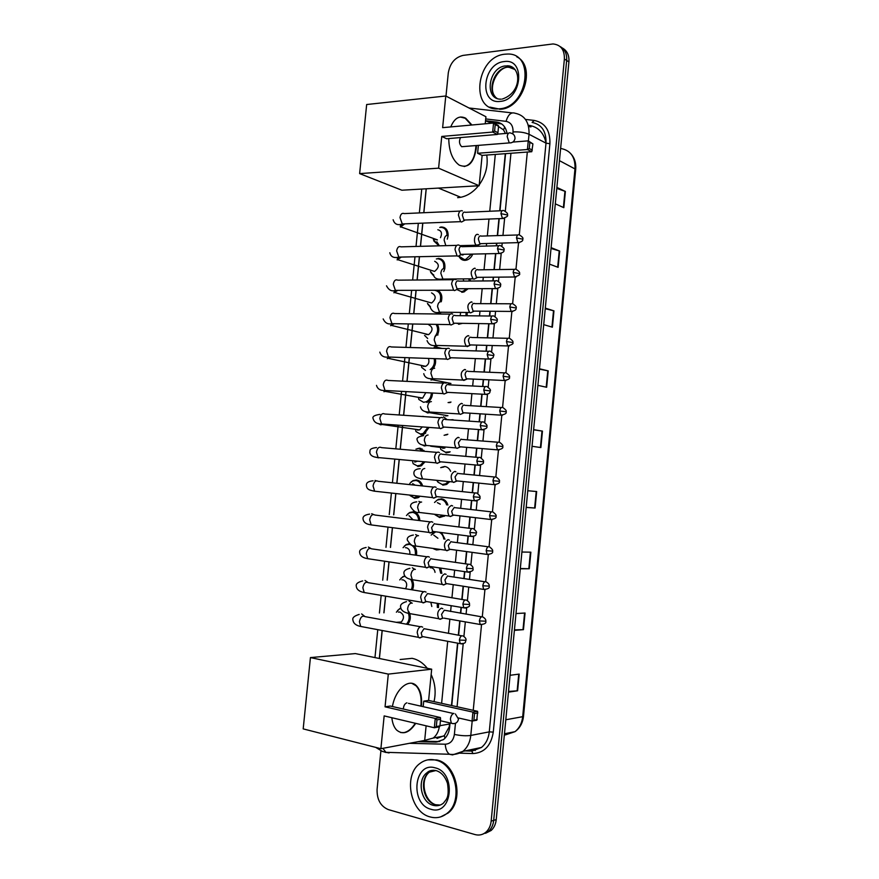 <?xml version="1.0" encoding="UTF-8"?>
<svg xmlns="http://www.w3.org/2000/svg" width="879" height="879" viewBox="0 0 879 879"><rect width="100%" height="100%" fill="white"/><g stroke="black" fill="none" stroke-linecap="round" stroke-linejoin="round"><path stroke-width="1.32" d="M472.583 245.56L472.957 246.417M472.77 254.097C471.43 257.272 469.353 259.283 466.54 260.14L464.936 260.371C462.178 260.316 460.167 258.92 458.904 256.185M470.045 279.137L470.397 281.038M468.21 288.708L463.727 292.015L461.794 292.3M467.21 312.792L467.145 315.759M462.255 323.329L458.651 324.296M449.389 452.235L446.005 452.872M441.752 467.221L444.664 466.507C447.345 466.859 449.345 468.463 450.63 471.331M449.356 481.978L446.466 484.461L442.829 485.164M438.357 499.58L441.478 498.822C444.62 499.338 446.752 501.415 447.872 505.04M444.807 515.874L439.643 517.511L434.94 514.687M441.511 532.553L444.983 539.19M439.324 549.65L436.456 549.924L433.721 548.881M440.731 568.087L441.851 573.394M438.456 603.554L438.489 607.642M437.324 324.395C439.203 327.625 439.247 331.13 437.456 334.91M435.303 358.665C436.16 362.862 435.127 366.433 432.193 369.367M432.49 393.012C432.281 397.583 430.413 400.736 426.886 402.483L426.798 401.483M422.777 416.36L424.227 416.646M429.073 427.425L423.997 434.16L420.953 434.698M437.357 290.257C441.412 292.366 442.719 296.201 441.247 301.739M440.39 227.156L441.544 227.002C445.884 227.342 448.081 230.166 448.136 235.484M448.125 235.638L447.279 239.132M437.434 258.778L438.434 258.426C443.324 259.063 445.455 262.447 444.807 268.589M444.785 268.688L443.73 271.611M417.064 448.751L419.624 448.125L424.645 451.323M425.029 461.849L421.096 465.892L417.8 466.496M438.94 499.173L437.995 499.558M411.02 482.077L413.108 480.56L416.47 479.945C419.514 480.417 421.579 482.428 422.656 485.966M420.14 496.228L418.173 497.679L414.646 498.349L409.922 495.393M407.636 514.105L409.713 512.501L413.306 511.82C417.261 512.688 419.448 515.61 419.854 520.621M412.636 530.301L410.35 530.004M413.866 545.65C416.239 548.199 417.096 551.408 416.437 555.264M412.163 579.679C413.844 583.019 413.932 586.414 412.427 589.886M409.01 611.883C411.097 616.553 410.636 620.728 407.625 624.398M505.458 133.476L503.48 129.85L498.536 126.532M436.984 738.448L444.334 735.624L449.191 726.867L449.784 722.912M451.476 705.507L457.563 643.142M458.333 635.198L459.728 620.904M460.486 613.201L461.057 607.345M461.827 599.467L463.112 586.205M463.859 578.558L464.541 571.625M465.299 563.802L466.496 551.583M467.232 543.98L468.013 535.981M468.771 528.202L469.858 517.028M470.595 509.468L471.485 500.415M472.232 492.669L473.221 482.549M473.957 475.012L474.946 464.925M475.693 457.201L476.583 448.147M477.308 440.632L478.396 429.512M479.143 421.81L479.923 413.811M480.659 406.307L481.846 394.177M482.593 386.474L483.263 379.552M483.999 372.037L485.274 358.918M486.032 351.215L486.603 345.359M487.34 337.844L488.713 323.736M489.46 316.011L489.933 311.243M490.669 303.705L492.13 288.631M492.888 280.873L493.251 277.193M493.987 269.622L495.547 253.602M496.305 245.812L496.558 243.219M497.305 235.616L498.953 218.651M499.722 210.806L505.293 153.671M492.02 123.17L485.516 120.83M441.621 703.321L447.697 641.296M448.466 633.385L449.861 619.168M450.608 611.509L451.18 605.686M451.938 597.852L453.234 584.656M453.971 577.053L454.652 570.152M455.41 562.373L456.597 550.221M457.344 542.662L458.113 534.696M458.871 526.961L459.959 515.852M460.695 508.326L461.574 499.327M462.332 491.625L463.31 481.56M464.046 474.067L465.035 464.024M465.782 456.344L466.661 447.334M467.397 439.863L468.474 428.798M469.221 421.14L470.001 413.185M470.737 405.713L471.913 393.649M472.66 385.991L473.331 379.102M474.067 371.63L475.341 358.577M476.088 350.919L476.66 345.095M477.396 337.613L478.769 323.582M479.516 315.902L479.978 311.155M480.714 303.651L482.175 288.664M482.934 280.95L483.296 277.292M484.032 269.754L485.593 253.822M486.351 246.065L486.592 243.494M487.34 235.924L488.988 219.047M489.757 211.246L495.306 154.418M424.15 740.525L433.248 738.052C436.489 735.437 438.511 731.713 439.291 726.878M426.249 188.798L423.865 212.718M422.832 223.134L420.514 246.329M419.481 256.69L417.162 280.005M416.13 290.301L413.8 313.726M412.778 323.999L410.427 347.524M409.405 357.764L407.054 381.365M406.032 391.594L403.67 415.273M402.659 425.502L400.286 449.235M399.264 459.486L396.989 482.329M395.869 493.548L393.748 514.852M392.473 527.675L390.496 547.452M389.056 561.879L387.243 580.107M385.639 596.16L383.98 612.817M382.211 630.507L379.42 658.503M448.07 402.571L451.004 402.055M445.159 434.907L447.84 434.248M432.127 533.839L434.907 531.707M438.083 244.955L433.852 240.967M433.732 275.863L430.831 272.534M430.358 307.167L427.82 304.156M404.252 546.178L406.329 544.486L409.185 543.705M400.89 578.316L404.648 575.844M397.539 610.498L400.769 608.059M445.983 96.108L448.29 72.935C450.015 63.244 454.948 57.388 463.068 55.399L553.023 43.95C560.802 44.774 564.593 49.795 564.384 59.003L491.163 821.129C490.669 825.722 488.966 829.358 486.076 832.039C482.835 834.819 479.143 835.665 475.023 834.567L388.386 809.614C380.618 806.34 376.849 799.582 377.08 789.364L380.915 750.82M560.066 46.521C564.856 49.147 567.054 53.795 566.658 60.464L493.701 820.371C493.207 824.952 491.515 828.578 488.625 831.248L482.956 834.072L488.625 831.248C491.515 828.578 493.207 824.952 493.701 820.371L566.658 60.464C567.054 53.795 564.856 49.147 560.066 46.521M507.018 133.344C505.81 126.785 502.37 123.027 496.701 122.049L485.527 120.72M418.041 741.678L436.028 742.118L443.499 739.591C446.971 736.756 449.015 732.712 449.619 727.46L450.048 722.967M451.751 705.573L457.827 643.197M458.607 635.242L460.003 620.948M460.75 613.245L461.321 607.389M462.09 599.511L463.387 586.249M464.134 578.602L464.804 571.669M465.573 563.835L466.76 551.616M467.496 544.013L468.287 536.014M469.045 528.235L470.133 517.061M470.869 509.501L471.748 500.448M472.506 492.701L473.495 482.571M474.231 475.045L475.209 464.947M475.968 457.234L476.847 448.169M477.583 440.654L478.659 429.534M479.418 421.832L480.198 413.822M480.923 406.318L482.11 394.188M482.857 386.485L483.538 379.563M484.274 372.048L485.549 358.929M486.296 351.215L486.867 345.37M487.603 337.844L488.977 323.736M489.735 316.011L490.196 311.243M490.932 303.705L492.405 288.631M493.163 280.873L493.515 277.193M494.262 269.622L495.822 253.591M496.58 245.801L496.833 243.219M497.569 235.605L499.228 218.64M499.997 210.795L505.568 153.66M439.808 741.568L420.799 741.162M490.757 122.324L501.645 123.917M562.34 48.004C567.12 50.63 569.317 55.256 568.922 61.904L496.228 819.624C495.734 824.194 494.042 827.809 491.163 830.468L485.505 833.292M520.313 568.504L529.29 568.746L520.291 568.79M521.895 552.034L530.872 552.177L529.29 568.746M514.435 629.869L523.455 629.661L514.38 630.364M515.995 613.553L525.049 613.026L523.455 629.661M508.523 691.454L517.61 690.784L508.458 692.158M510.073 675.292L519.203 674.094L517.61 690.784M539.475 368.773L548.221 370.872L546.65 387.276L537.882 385.354M545.299 308.111L553.957 310.858L552.397 327.208L543.716 324.637M551.1 247.658L559.681 251.053L558.121 267.348L549.518 264.129M556.879 187.414L565.384 191.446L563.835 207.686L555.297 203.829M526.18 507.359L535.091 508.051L526.18 507.436M527.774 490.735L536.673 491.537L535.091 508.051M533.641 429.644L542.453 431.106L540.882 447.565L532.037 446.29M533.619 429.831L542.453 431.106M556.781 188.414L565.384 191.446M551.023 248.449L559.681 251.053M545.244 308.705L553.957 310.858M539.442 369.158L548.221 370.872M499.459 108.776L498.865 108.82C469.716 111.996 475.77 56.663 504.799 54.212L507.183 54.058C535.641 52.399 527.872 107.502 499.459 108.776M516.764 56.816C536.586 66.354 523.291 108.469 500.36 109.249L489.801 107.106M486.746 155.045C488.263 165.615 485.757 175.525 479.242 184.777M478.473 185.766C473.363 192.04 467.463 195.874 460.772 197.281L457.64 197.665M476.462 145.529L476.286 148.221C473.858 163.022 468.188 168.669 459.277 165.153C452.52 160.198 449.004 151.331 448.74 138.563M441.752 136.443L492.669 132.059L493.558 123.038L442.631 127.653L445.774 95.998L366.664 104.524L359.632 173.602L438.599 168.164L441.752 136.443L446.653 138.739L497.426 134.443L492.669 132.059L494.602 131.037L495.229 124.587L493.558 123.038L498.305 125.466L498.558 126.29L495.229 124.587M450.762 126.917C454.432 118.105 459.409 115.204 465.694 118.204L471.913 124.994M438.599 168.164L479.143 185.733L482.121 155.396L477.605 153.276L478.385 145.376M485.23 123.785L485.922 116.72L445.774 95.998M359.632 173.602L401.868 190.216L479.143 185.733M494.602 131.037L497.932 132.718L498.558 126.29M497.426 134.443L497.932 132.718M512.842 142.079L528.257 140.849L532.916 143.903L531.795 151.715L482.121 155.396M531.795 151.715L527.422 149.518L477.605 153.276M532.322 150.078L529.257 148.529L527.422 149.518L528.257 140.849L529.861 142.343L529.257 148.529M532.916 143.903L529.861 142.343M460.574 137.563C458.849 141.036 459.201 144.079 461.64 146.683L463.672 146.54M460.321 117.017L465.178 118.247L471.408 125.038M475.957 145.562C475.078 157.912 471.144 164.9 464.178 166.538M400.165 659.514L412.141 658.327C417.964 659.558 423.019 662.887 427.304 668.293M431.149 674.534C435.182 683.214 436.138 692.245 434.028 701.64M392.43 706.529C395.363 689.125 409.185 677.687 416.558 685.895C420.536 690.235 422.162 696.86 421.437 705.793L421.393 706.266M415.745 723.362C409.229 732.976 402.857 735.196 396.594 730.02C394.001 727.23 392.419 723.131 391.847 717.725M384.156 715.902L434.336 727.757L435.248 718.418L385.057 706.826L388.309 674.105L310.43 657.58L303.189 728.889L380.893 748.699L384.156 715.902M436.314 726.537L439.929 725.9L439.489 726.834L434.336 727.757L436.314 726.537L436.962 719.868L435.248 718.418L440.401 717.55L390.342 706.046L385.057 706.826M380.893 748.699L424.689 740.426L426.117 725.812M388.309 674.105L431.677 669.194L428.611 700.431L423.733 701.156L423.195 706.672M431.677 669.194L355.347 653.58L310.43 657.58M436.962 719.868L440.577 719.253L440.401 717.55M439.929 725.9L440.577 719.253M428.611 700.431L477.649 711.32L476.781 720.231L472.045 721.066L458.497 717.978M423.733 701.156L472.913 712.111L477.649 711.32M477.253 719.319L472.045 721.066L472.913 712.111L474.55 713.506L473.924 719.901M477.868 712.946L474.55 713.506M415.251 723.252C411.888 728.614 408.131 731.735 403.955 732.603L400.725 732.57M406.9 702.815C404.823 703.53 403.626 705.595 403.318 709.034M411.899 683.357L416.053 685.785C420.107 690.224 421.722 697.025 420.887 706.156M430.194 816.954C409.966 812.24 403.142 774.849 420.107 763.346C424.821 759.863 430.029 758.797 435.742 760.137C455.531 763.862 463.694 800.89 447.147 813.295C442.049 817.393 436.402 818.613 430.194 816.954M427.974 759.841L436.731 759.928C456.498 763.642 464.661 800.637 448.125 813.031L440.588 816.91M437.313 239.945L434.578 239.209M437.456 244.131L433.336 239.637M439.731 227.474L440.829 227.331C444.928 227.661 446.982 230.342 447.004 235.385M462.42 210.894L462.134 210.762C460.167 210.334 458.926 211.773 458.398 215.08L460.585 221.651L461.563 222.013L463.64 220.871M465.057 212.169C463.651 211.861 462.75 212.905 462.365 215.289L463.947 220.047L465.672 219.981M437.83 229.76C441.489 230.639 442.379 233.287 440.478 237.693M434.698 261.294C439.533 263.964 439.489 267.337 434.589 271.424L431.029 270.292M433.622 275.292L430.391 271.501M436.336 258.953L437.709 258.767C442.379 259.404 444.356 262.656 443.642 268.524M459.245 245.274L458.75 245.032C456.783 244.681 455.531 246.164 455.003 249.482L457.091 255.899L458.069 256.272L460.211 255.152M461.673 246.505C460.255 246.241 459.354 247.318 458.97 249.724L460.486 254.361L462.233 254.328M431.567 292.894C436.347 295.531 436.358 298.904 431.622 303.002L428.007 301.98M430.435 306.749L427.458 303.431M455.992 279.687L455.366 279.368C453.388 279.093 452.125 280.621 451.597 283.95L453.608 290.213L454.564 290.608L456.761 289.51M458.289 280.895C456.86 280.698 455.959 281.807 455.575 284.214L457.014 288.741L458.783 288.741M434.589 290.268C439.896 291.356 441.697 295.201 439.983 301.827M428.425 324.538C433.149 327.153 433.215 330.526 428.644 334.646L425.985 334.481M427.688 338.47L424.568 335.404M452.707 314.133L451.971 313.781C449.982 313.572 448.719 315.143 448.191 318.495L450.103 324.604L451.059 325.01L453.311 323.933M454.893 315.363C453.454 315.22 452.553 316.363 452.169 318.78L453.553 323.197L455.322 323.219M436.116 324.373C438.434 328.449 438.05 332.482 434.973 336.492M428.414 358.423C429.578 361.961 428.655 364.598 425.645 366.334L423.151 366.334M425.469 370.4L421.689 367.422L421.481 365.972M449.4 348.655L448.576 348.26C446.576 348.128 445.312 349.743 444.774 353.105L446.598 359.061L447.543 359.489L449.85 358.434M451.487 349.908C450.048 349.809 449.136 350.985 448.751 353.413L450.07 357.72L451.861 357.775M434.16 358.621C435.05 363.291 433.721 366.939 430.172 369.598M425.821 392.66L422.645 398.088L420.316 398.209M431.347 392.957C431.149 397.231 429.391 400.198 426.084 401.824L423.48 402.274L418.833 399.473L418.536 397.901M446.103 383.244L445.17 382.804C443.159 382.739 441.884 384.409 441.346 387.782L443.093 393.583L444.06 394.034L446.367 393.012M448.081 384.508C446.631 384.475 445.719 385.672 445.334 388.111L446.587 392.309L448.378 392.408M422.261 426.93L419.635 429.897L417.481 430.128M427.908 427.337L423.184 433.523L420.327 434.028L415.987 431.567L415.591 429.864M442.785 417.888L441.752 417.415C439.742 417.426 438.456 419.14 437.918 422.535L439.577 428.183L440.643 428.677L442.873 427.666M444.664 419.184C443.214 419.195 442.291 420.437 441.906 422.887L443.104 426.974L444.884 427.106M423.821 461.739L420.261 465.288L417.173 465.848L413.163 463.694L412.658 461.871M415.954 449.136L418.887 448.609L423.304 451.213M439.456 452.597L438.335 452.092C436.314 452.191 435.028 453.938 434.479 457.355L436.061 462.859L437.226 463.376L439.368 462.387M441.247 453.927C439.786 453.993 438.852 455.267 438.467 457.728L439.61 461.717L441.379 461.882M417.536 461.167L414.778 462.101M418.811 496.086L414.009 497.723L409.669 495.075M409.79 483.428L412.57 481.044L415.723 480.461C418.481 480.879 420.393 482.67 421.459 485.834M436.127 487.373L434.907 486.845C432.875 487.021 431.578 488.812 431.04 492.24L432.545 497.602L433.797 498.151L435.863 497.195M437.819 488.735C436.347 488.867 435.413 490.163 435.028 492.636L436.116 496.525L437.874 496.723M412.636 483.67L415.196 485.186M408.988 515.643L413.064 519.775M406.439 515.512L409.185 512.995L412.559 512.358C416.217 513.149 418.272 515.852 418.701 520.467M432.776 522.225L431.479 521.665C429.424 521.917 428.139 523.752 427.59 527.191L429.018 532.421L430.358 532.993L432.325 532.07M434.38 523.62L431.578 527.62L432.611 531.41L434.347 531.63M405.461 547.716L406.274 547.727C409.043 548.562 410.218 550.759 409.801 554.308M403.076 547.672L405.812 545.002L409.394 544.321C413.954 545.661 415.921 549.254 415.306 555.099M429.424 557.132L428.04 556.55C425.985 556.879 424.678 558.769 424.128 562.219L425.491 567.318L426.919 567.9L428.787 567.01M430.941 558.572L428.117 562.67L429.106 566.362L430.82 566.614M401.934 579.865L403.087 579.854C406.779 581.557 407.614 584.535 405.571 588.765M399.725 579.898L402.439 577.074L404.955 576.283M426.062 592.105L424.59 591.512C422.524 591.919 421.217 593.852 420.667 597.313L421.964 602.291L423.469 602.884L425.238 602.038M465.057 599.994L427.491 593.589L424.656 597.786L425.59 601.39L427.282 601.675M410.658 579.327C412.658 582.623 412.866 586.073 411.284 589.699M398.418 612.103L399.89 612.026C404.131 614.575 404.604 617.904 401.296 622.002L398.857 622.497M396.374 612.202L399.077 609.202L400.879 608.455M422.689 627.145L421.14 626.54C419.063 627.024 417.745 629.001 417.195 632.484L418.426 637.33L420.008 637.934L421.678 637.132M461.662 635.803L424.03 628.683L421.195 632.979L422.074 636.484L423.733 636.803M408.438 613.344C409.801 617.596 409.131 621.211 406.428 624.178M464.53 254.273L460.629 254.921M478.418 234.704L478.055 234.528C474.44 232.858 472.946 243.164 476.517 245.208L479.407 244.494M471.496 254.119L465.837 259.349L464.343 259.569L458.937 256.174M480.956 235.946C479.593 235.682 478.725 236.726 478.352 239.077L479.846 243.681L481.472 243.637M465.54 245.746L466.211 246.581M471.463 245.593L471.847 246.439M475.286 268.436L474.748 268.161C470.672 269.919 470.133 273.468 473.111 278.819L474.012 279.181L476.055 278.149M466.76 288.719L463.002 291.257L461.2 291.531L456.783 289.499M477.649 269.644C476.275 269.424 475.407 270.501 475.034 272.864L476.462 277.346L478.11 277.335M463.321 279.192L463.749 281.093M468.925 279.148L469.265 281.049M472.078 302.178L471.452 301.86C467.397 303.673 466.815 307.221 469.705 312.495L470.595 312.88L472.693 311.869M458.047 323.549L456.278 323.241M474.341 303.398C472.968 303.233 472.089 304.343 471.715 306.716L473.089 311.1L474.748 311.111M460.541 312.726L460.233 315.682M466.079 312.781L465.98 315.748M468.87 335.987L468.133 335.624C464.112 337.503 463.497 341.041 466.299 346.249L469.32 345.656M471.023 337.217C469.65 337.107 468.771 338.25 468.397 340.623L469.705 344.909L471.364 344.953M434.676 368.257C432.622 368.202 431.369 369.894 430.93 373.344L432.732 378.684L433.611 379.08L432.512 379.761L450.971 383.464L448.378 383.53M465.639 369.85L464.815 369.455C460.827 371.388 460.178 374.926 462.881 380.069L465.936 379.508M467.705 371.114C466.32 371.059 465.441 372.224 465.057 374.608L466.309 378.783L467.98 378.86M429.106 411.987L429.402 412.658L447.949 415.712L445.554 415.91M462.409 403.78L461.497 403.362C457.53 405.34 456.849 408.878 459.464 413.954L460.409 414.383L462.541 413.449M447.015 419.635L443.587 416.778M448.773 402.615L450.279 402.516M464.376 405.065C462.98 405.065 462.101 406.263 461.728 408.658L462.914 412.734L464.584 412.833M453.07 419.679L450.147 419.843M430.688 446.191L444.917 448.015L442.73 448.323M459.168 437.775L458.168 437.324C454.223 439.368 453.52 442.895 456.047 447.905L457.08 448.367L459.135 447.444M450.158 451.817L445.389 452.213L440.775 449.466L440.511 448.048M444.093 435.281L447.103 434.731M461.046 439.093L458.377 442.774L459.519 446.752L461.178 446.884M455.915 471.836L454.828 471.353C450.916 473.462 450.18 476.989 452.619 481.934L453.74 482.417L455.718 481.516M448.081 481.846L445.62 483.868L442.203 484.527L437.962 482.164L437.006 480.725M440.676 467.628L443.928 467.013M457.706 473.177L455.025 476.956L456.113 480.835L457.761 481M437.368 502.656L440.269 504.172M452.663 505.952L451.476 505.447C447.598 507.612 446.829 511.138 449.18 516.028L450.389 516.544L452.289 515.665M443.412 515.698L439.017 516.896L434.984 514.687M434.534 502.469L437.259 500.03L440.753 499.36C443.587 499.81 445.565 501.656 446.653 504.898M454.355 507.337L451.663 511.204L452.707 514.984L454.333 515.182M433.797 535.157L437.918 538.256M449.389 540.135L448.136 539.607C444.269 541.838 443.477 545.365 445.752 550.188L447.037 550.726L448.839 549.88M437.193 549.353L434.501 548.99M431.149 535.08L435.742 531.806M451.004 541.552L448.301 545.529L449.29 549.21L450.905 549.43M439.324 532.278C441.796 533.542 443.291 535.794 443.807 539.036M430.227 567.757L431.27 567.746C433.369 568.23 434.622 569.768 435.039 572.361M446.114 574.383L444.774 573.844C440.939 576.141 440.115 579.668 442.313 584.425L443.686 584.974L445.389 584.161M447.642 575.844L444.928 579.909L445.873 583.502L447.466 583.755M439.357 567.889L440.698 573.218M442.829 608.686L441.412 608.136C437.599 610.498 436.753 614.025 438.863 618.728L440.313 619.288L441.928 618.519M481.516 616.805L444.28 610.202L441.555 614.366L442.5 617.882M479.374 620.926L485.746 621.2C486.142 619.904 485.241 618.53 483.043 617.069C481.296 616.168 480.066 617.465 479.374 620.926L480.231 624.497L444.016 618.146M430.831 602.269L431.809 606.499M437.237 603.346L437.346 607.444M503.48 129.85L504.755 127.136M444.95 738.283L444.334 735.624M449.674 723.988L439.939 725.702M389.1 752.951L385.936 752.325L382.859 748.337M525.477 119.423L534.256 120.434C545.079 122.686 550.298 130.444 549.902 143.716L493.273 732.119C491.053 745.722 484.296 752.874 472.99 753.556L459.332 753.149M564.384 59.003L568.922 61.904M491.163 821.129L496.228 819.624M512.842 133.905L513.028 131.938C513.226 125.906 510.897 122.379 506.04 121.346C508.117 114.611 511.117 111.897 515.006 113.215C524.73 115.226 529.411 122.247 529.037 134.289L546.002 143.145C546.353 131.345 541.728 124.433 532.114 122.423L534.256 120.434M469.023 107.996L512.138 112.897M385.969 752.501L384.486 752.039M465.573 750.798L471.254 750.952L481.472 747.458C485.922 743.766 488.515 738.569 489.273 731.866L546.002 143.145L549.902 143.716M472.188 721.044L470.792 735.437L489.273 731.866L493.273 732.119M454.377 734.415C460.695 735.745 466.167 736.086 470.792 735.437C470.023 742.283 467.386 747.589 462.892 751.358L452.542 754.907L449.466 754.259C446.982 752.402 445.587 749.062 445.257 744.216C450.345 743.876 453.377 740.612 454.377 734.415L455.465 723.274M513.028 131.938C519.401 131.63 524.73 132.41 529.037 134.289L528.4 140.926M527.323 152.045L519.291 234.88M518.522 242.89L515.962 269.249M515.193 277.27L512.633 303.684M511.853 311.715L509.282 338.184M508.501 346.227L505.941 372.751M505.15 380.816L502.579 407.384M501.799 415.47L499.217 442.093M498.437 450.202L495.844 476.868M495.064 484.988L492.471 511.721M491.68 519.852L489.087 546.639M488.295 554.781L485.702 581.623M484.911 589.787L482.307 616.673M481.516 624.859L473.232 710.342M506.04 121.346L485.702 118.929M426.161 188.809L423.777 212.718M422.744 223.145L420.426 246.329M419.393 256.69L417.075 280.005M416.042 290.301L413.712 313.726M412.69 323.999L410.339 347.513M409.317 357.753L406.966 381.365M405.944 391.594L403.582 415.262M402.571 425.502L400.198 449.224M399.176 459.486L396.901 482.318M395.781 493.537L393.66 514.852M392.386 527.664L390.408 547.452M388.968 561.868L387.156 580.107M385.551 596.138L383.892 612.817M382.123 630.485L379.332 658.492M409.427 743.304L445.257 744.216M457.069 706.749L463.211 643.714M463.914 636.418L465.332 621.882M466.09 614.157L466.694 607.85M467.408 600.599L468.727 587.084M469.463 579.415L470.188 572.064M470.891 564.845L472.1 552.353M472.847 544.727L473.66 536.355M474.363 529.169L475.473 517.698M476.209 510.117L477.132 500.722M477.824 493.558L478.846 483.109M479.582 475.561L480.593 465.156M481.285 458.014L482.197 448.598M482.934 441.071L484.043 429.677M484.736 422.535L485.56 414.163M486.285 406.636L487.493 394.264M488.186 387.134L488.9 379.805M489.636 372.267L490.932 358.929M491.625 351.798L492.24 345.513M492.976 337.965L494.361 323.67M495.064 316.528L495.569 311.287M496.305 303.727L497.789 288.488M498.492 281.335L498.898 277.149M499.635 269.545L501.206 253.372M501.909 246.208L502.217 243.065M502.953 235.429L504.623 218.344M505.315 211.136L510.952 153.254M472.99 753.556L471.649 750.963M528.334 125.444L531.015 126.873L528.62 126.587M420.766 448.334L420.689 449.07M475.198 750.556L474.638 748.897M499.206 123.346L496.701 122.049M438.753 741.59L436.028 742.118M546.024 143.002C543.804 132.751 538.157 126.873 529.07 125.356L528.279 125.257M445.862 228.683L445.73 229.946M442.741 260.173L442.609 261.481M439.621 291.729L439.489 293.07M432.072 367.96L431.908 369.619M428.919 399.747L428.765 401.373M425.766 431.589L425.612 433.182M423.909 450.367L423.821 451.257M559.44 160.648L575.712 169.306L523.51 716.253L522.686 716.682L575.009 168.559C575.327 157.319 570.834 150.683 561.549 148.639L560.637 148.166M505.326 734.921L515.017 731.658C519.401 728.131 521.961 723.131 522.686 716.682L505.81 719.769M540.431 447.499L542.002 431.029M546.2 387.189L547.771 370.784M551.946 327.076L553.517 310.737M557.682 267.183L559.242 250.9M563.395 207.488L564.944 191.27M534.641 508.018L536.223 491.493M528.828 568.746L530.411 552.166M522.994 629.683L524.587 613.048M517.149 690.828L518.742 674.149M501.162 99.151C483.944 100.085 488.284 67.189 505.535 65.903L515.105 69.573M500.184 101.393C478.517 104.469 482.571 63.321 504.074 61.585C526.092 57.86 521.983 100.173 500.184 101.393M497.042 98.393C486.219 91.713 494.174 68.013 507.612 67.123L513.765 68.112M511.182 142.816L509.26 142.914L507.194 136.608C507.655 133.63 508.732 132.41 510.413 132.96M453.256 723.692L451.334 723.263L450.4 719.11C450.883 715.924 452.048 714.012 453.872 713.407M440.214 805.043L435.544 804.735C423.293 802 418.986 779.354 429.249 772.267L426.952 772.784C428.952 770.729 431.842 769.971 435.632 770.476C441.082 771.938 445.038 776.256 447.51 783.453C449.576 798.286 446.224 799.11 443.423 803.164C440.368 805.582 436.973 806.296 433.248 805.329C420.986 802.582 416.668 779.882 426.952 772.784L435.742 770.575M430.941 809.262C409.636 804.219 413.866 761.39 434.995 767.806C456.662 772.278 452.377 816.371 430.941 809.262M435.577 804.724C424.052 801.077 419.821 779.64 429.249 772.267L433.325 770.235M500.953 213.641L507.337 214.97C508.194 213.96 507.04 212.509 503.887 210.619C502.381 209.96 501.404 210.971 500.953 213.641L502.48 218.508L504.117 218.475M460.156 211.081L404.252 213.597C402.055 212.74 400.626 214.069 400 217.585L402.285 223.947L404.747 223.848M404.604 223.947L400.45 227.123M497.525 248.79L503.92 250.021C504.788 249.087 503.656 247.647 500.547 245.702C499.008 244.999 498.008 246.032 497.525 248.79L498.997 253.526L500.656 253.526M456.849 245.362L401.033 246.845C398.78 245.944 397.319 247.296 396.649 250.911L398.835 257.118L401.34 257.064M401.099 257.217L397.154 259.92M494.097 283.994L500.503 285.137C501.36 284.258 500.25 282.829 497.206 280.851C495.635 280.115 494.591 281.17 494.097 283.994L495.492 288.62L497.184 288.642M453.542 279.709L397.802 280.159C395.495 279.203 394.001 280.588 393.298 284.291L395.396 290.356L397.923 290.345M397.539 290.564L393.858 292.773M490.658 319.286L497.085 320.33C497.932 319.517 496.855 318.088 493.855 316.066C492.24 315.308 491.174 316.374 490.658 319.286L491.998 323.791L493.701 323.835M450.235 314.111L394.572 313.528C392.221 312.528 390.672 313.935 389.946 317.748L391.946 323.659L394.484 323.703M393.902 323.977L390.562 325.691M487.208 354.633L493.646 355.588C494.503 354.841 493.449 353.424 490.493 351.347C488.845 350.556 487.757 351.655 487.208 354.633L488.482 359.028L490.196 359.104M446.928 348.578L391.331 346.963C388.925 345.919 387.342 347.359 386.573 351.259L388.485 357.028L391.034 357.116M390.188 357.456L387.243 358.676M483.758 390.056L490.218 390.924C491.064 390.243 490.032 388.837 487.12 386.694C485.45 385.881 484.329 387.002 483.758 390.056L484.977 394.341L486.691 394.451M443.62 383.123L388.078 380.453C385.628 379.376 384.002 380.838 383.211 384.848L385.024 390.474L387.584 390.606M386.386 390.946L383.936 391.726M480.297 425.557L486.768 426.337C487.614 425.711 486.603 424.304 483.736 422.118C482.044 421.283 480.89 422.425 480.297 425.557L481.461 429.732L483.175 429.864M440.313 417.723L384.815 414.009C382.332 412.888 380.662 414.383 379.827 418.492L381.563 423.975L384.112 424.161M382.519 424.425L380.607 424.832L378.069 423.447M476.825 461.134L483.318 461.816C484.164 461.233 483.175 459.838 480.352 457.607C478.626 456.739 477.451 457.915 476.825 461.134L477.934 465.2L479.659 465.365M437.006 452.388L381.541 447.631C379.014 446.466 377.322 447.993 376.443 452.202L378.102 457.552L380.629 457.783M378.607 457.86L375.201 457.058M473.352 496.778L479.857 497.36C480.527 496.701 479.56 495.306 476.956 493.174C475.198 492.284 474.001 493.482 473.352 496.778L474.407 500.733L476.121 500.931M375.036 480.439L376.311 480.835M433.688 487.12L378.267 481.307C375.696 480.11 373.96 481.67 373.059 485.977L374.63 491.196L377.135 491.471M374.685 491.24L372.685 490.834M469.869 532.487L476.396 532.982C477.055 532.366 476.11 530.971 473.55 528.795C471.77 527.894 470.551 529.125 469.869 532.487L470.869 536.344L472.572 536.564M371.696 513.71L373.498 514.49M430.369 521.917L374.97 515.039C372.377 513.819 370.608 515.413 369.663 519.819L371.158 524.906L373.641 525.224M466.386 568.284L472.924 568.68C473.298 567.318 472.375 565.922 470.133 564.494C468.331 563.571 467.079 564.834 466.386 568.284L467.331 572.042L469.012 572.284M368.345 547.057L370.619 548.309M427.051 556.792L371.674 548.848C369.048 547.595 367.235 549.221 366.257 553.726L367.675 558.681L370.125 559.055M462.892 604.137L469.441 604.455C469.825 603.115 468.914 601.719 466.705 600.269C464.881 599.324 463.618 600.61 462.892 604.137L463.793 607.807L465.452 608.081M364.994 580.459L367.653 582.261M423.722 591.721L368.367 582.7C365.708 581.426 363.862 583.096 362.851 587.699L364.203 592.534L366.598 592.94M459.387 640.077L465.958 640.297C466.342 638.978 465.452 637.583 463.277 636.099C461.431 635.143 460.135 636.473 459.387 640.077L460.244 643.648L461.882 643.944M361.643 613.927L364.609 616.3M420.393 626.727L365.049 616.629C362.357 615.322 360.489 617.025 359.434 621.739L360.709 626.452L363.071 626.903M516.5 237.945L522.719 239.165C523.576 238.242 522.467 236.825 519.357 234.924C517.907 234.286 516.951 235.286 516.5 237.945L517.94 242.637L519.489 242.626M447.818 235.495C445.796 235.154 444.565 236.682 444.126 240.088L445.829 245.659M513.16 272.413L519.39 273.556C520.236 272.677 519.148 271.27 516.094 269.337C514.611 268.655 513.633 269.688 513.16 272.413L514.545 276.995L516.105 277.006M444.543 268.589C442.511 268.315 441.28 269.886 440.84 273.314L442.895 279.072L445.213 279.061M509.809 306.958L516.061 308.002C516.907 307.167 515.83 305.771 512.831 303.804C511.303 303.112 510.303 304.156 509.809 306.958L511.138 311.43L512.721 311.463M441.258 301.75C439.225 301.552 437.984 303.167 437.544 306.595L439.511 312.21L441.851 312.232M440.84 312.594L439.039 313.99M506.458 341.557L512.721 342.524C513.567 341.755 512.512 340.36 509.556 338.349C507.996 337.624 506.963 338.69 506.458 341.557L507.721 345.93L509.315 345.985M437.973 334.965C435.929 334.844 434.676 336.492 434.237 339.942L436.127 345.414L438.478 345.48M437.259 345.832L434.171 347.161M503.096 376.245L509.37 377.124C510.216 376.41 509.183 375.025 506.271 372.96C504.689 372.202 503.623 373.3 503.096 376.245L504.304 380.497L505.908 380.585M433.611 379.08L435.094 378.794M432.446 378.662L432.512 379.761L430.919 380.036M499.722 410.987L506.018 411.779C506.864 411.13 505.854 409.746 502.975 407.625C501.371 406.845 500.283 407.966 499.722 410.987L500.876 415.141L502.491 415.251M431.38 401.604C429.315 401.615 428.062 403.362 427.623 406.823L429.337 412.02L431.699 412.163M429.402 412.658L427.655 412.976L424.865 411.383M496.349 445.807L502.656 446.51C503.48 445.884 502.491 444.499 499.679 442.368C498.041 441.566 496.932 442.708 496.349 445.807L497.448 449.85L499.063 449.993M428.073 435.017C425.996 435.105 424.744 436.885 424.293 440.357L425.941 445.422L428.282 445.609M426.26 445.631L424.381 445.983L421.964 444.774M492.965 480.692L499.283 481.307C500.118 480.725 499.14 479.352 496.371 477.176C494.701 476.352 493.569 477.517 492.965 480.692L494.02 484.637L495.624 484.801M424.766 468.485C422.678 468.661 421.415 470.485 420.964 473.957L422.535 478.89L424.865 479.121M421.107 479.055L419.25 478.297M489.581 515.643L495.91 516.171C496.734 515.643 495.789 514.27 493.053 512.05C491.361 511.204 490.207 512.402 489.581 515.643L490.581 519.489L492.174 519.687M418.898 501.404L420.678 502.129M421.623 502.052L421.448 502.03C419.349 502.272 418.085 504.139 417.635 507.622L419.129 512.424L421.437 512.699M486.186 550.672L492.526 551.111C493.185 550.496 492.251 549.122 489.724 546.98C488.01 546.123 486.834 547.353 486.186 550.672L487.131 554.418L488.713 554.638M415.613 534.575L417.778 535.652M418.503 535.685L418.118 535.63C416.02 535.948 414.745 537.86 414.295 541.354L415.723 546.035L417.997 546.342M482.78 585.766L489.142 586.117C489.537 584.799 488.614 583.425 486.395 581.986C484.659 581.118 483.45 582.37 482.78 585.766L483.681 589.424L485.252 589.666M412.317 567.812L414.833 569.306M415.371 569.394L414.789 569.295C412.68 569.691 411.394 571.647 410.943 575.152L412.306 579.711L414.547 580.063M409.021 601.104L411.855 603.104M412.229 603.17L411.449 603.038C409.328 603.499 408.043 605.499 407.592 609.015L408.889 613.454L411.097 613.839M485.746 621.2C486.483 623.167 484.648 624.266 480.231 624.497L481.769 624.76M443.851 736.053L433.248 738.052M399.571 608.642L400.374 608.598M402.945 576.536L403.681 576.525M409.713 512.501L410.35 512.534M413.108 480.56L413.701 480.615M434.347 531.982L434.984 532.004M375.718 747.381L382.376 751.413L385.936 752.325L449.466 754.259C454.201 754.907 458.673 753.94 462.892 751.358L481.472 747.458L471.968 751.106M486.076 832.039L491.163 830.468M465.046 750.908L470.726 751.062M421.744 189.062L419.36 212.916M418.327 223.321L416.02 246.45M414.987 256.778L412.658 280.038M411.636 290.312L409.306 313.682M408.285 323.922L405.944 347.392M404.922 357.599L402.571 381.156M401.549 391.353L399.198 414.976M398.176 425.183L395.814 448.85M394.792 459.08L392.506 481.934M391.397 493.053L389.243 514.622M388.002 527.092L385.98 547.364M384.595 561.209L382.706 580.173M381.178 595.402L379.42 613.037M377.761 629.661L374.97 657.591M444.038 227.463L443.972 228.177M440.928 258.92L440.851 259.679M437.797 290.444L437.72 291.235M423.645 433.292L423.546 434.347M422.107 448.894L422.008 449.872M523.51 716.253C522.763 722.945 519.928 728.076 515.017 731.658L504.458 733.756M571.064 153.968C574.646 158.099 576.195 163.208 575.712 169.306M498.865 108.82L499.766 109.304M502.239 99.063C523.236 92.174 520.972 64.804 506.776 65.815L508.853 67.035L507.721 67.178C497.36 67.65 487.351 88.164 495.229 96.767M438.445 188.095L460.772 197.281M461.662 146.705L509.26 142.914C512.457 143.013 514.369 141.53 515.006 138.475C515.006 135.509 513.523 133.707 510.567 133.048M497.514 134.146L508.578 133.212M440.434 720.747L451.334 723.263C455.168 724.252 457.563 722.868 458.519 719.121L455.355 713.946M408.405 703.332L453.476 713.517M447.147 813.295L448.125 813.031M393.133 219.75C394.517 224.211 397.561 225.606 402.285 223.947L460.585 221.651M464.65 220.31L461.563 222.013M507.337 214.97C508.458 215.882 506.831 217.058 502.48 218.508L463.947 220.047M402.494 223.936L400.198 226.112L401.198 227.013L437.368 239.835M502.206 210.696L465.365 212.322M389.815 252.745C390.825 256.844 393.825 258.305 398.835 257.118L457.091 255.899M461.178 254.635L458.069 256.272M503.92 250.021C504.469 251.68 502.832 252.855 498.997 253.526L460.486 254.361M399.033 257.118L397.22 258.975L398.077 259.777L434.589 271.424M498.843 245.746L462.057 246.691M386.496 285.807C388.815 290.191 391.781 291.707 395.396 290.356L453.608 290.213M457.706 289.026L454.564 290.608M500.503 285.137C501.052 286.84 499.382 288.004 495.492 288.62L457.014 288.741M395.572 290.356L394.199 291.883L394.957 292.597L431.622 303.002M495.481 280.862L458.739 281.126M383.167 318.923C385.123 323.065 388.046 324.637 391.946 323.659L450.103 324.604M454.234 323.494L451.059 325.01M497.085 320.33C497.613 322.11 495.91 323.252 491.998 323.791L453.553 323.197M392.089 323.659L391.144 324.834L391.814 325.483L428.644 334.646M492.119 316.044L455.421 315.627M379.827 352.105C381.025 355.984 383.903 357.632 388.485 357.028L446.598 359.061M450.74 358.028L447.543 359.489M493.646 355.588C493.031 356.006 494.811 358.566 488.482 359.028L450.07 357.72M388.617 357.039L388.068 357.83L388.672 358.434L425.645 366.334M488.746 351.292L452.092 350.194M376.487 385.365C377.552 389.067 380.409 390.77 385.024 390.474L443.093 393.583M490.218 390.924C489.581 391.397 491.361 393.957 484.977 394.341L446.587 392.309M385.167 390.474L385.507 391.441L422.645 398.088M447.246 392.638L444.016 394.034M485.373 386.617L448.751 384.826M439.577 428.183L381.563 423.975C376.959 424.019 374.146 422.261 373.135 418.679C372.114 416.591 374.41 415.163 380.025 414.372M486.768 426.337C487.625 427.941 485.856 429.073 481.461 429.732L443.104 426.974M419.635 429.897L382.343 424.513M423.184 433.523L424.788 433.754M443.752 427.304L440.489 428.644M482 421.997L445.411 419.525M436.061 462.859L378.102 457.552C372.773 457.146 370.004 455.311 369.784 452.059C370.575 451.081 368.037 448.532 376.553 447.554M483.318 461.816C484.175 463.464 482.373 464.595 477.934 465.2L439.61 461.717M420.261 465.288L421.876 465.452M440.247 462.057L436.962 463.332M478.615 457.465L442.06 454.289M432.545 497.602L374.63 491.196C371.619 490.372 366.719 490.405 366.422 485.505C366.114 482.791 368.334 481.231 373.081 480.802M410.097 495.119L410.339 495.855M479.857 497.36C480.703 499.074 478.89 500.195 474.407 500.733L436.116 496.525M417.316 497.096L418.964 497.217M436.742 496.866L433.424 498.085M475.231 492.987L438.698 489.12M429.018 532.421L371.158 524.906C370.762 524.587 363.862 524.675 363.049 519.017C362.62 516.467 364.807 514.83 369.609 514.116M476.396 532.982C475.462 533.619 477.89 536.179 470.869 536.344L432.611 531.41M433.226 531.762L429.875 532.916M471.847 528.587L435.325 524.027M425.491 567.318L367.675 558.681C367.73 558.506 360.302 558.198 359.676 552.594C359.159 550.155 361.324 548.452 366.136 547.485M472.924 568.68C473.759 570.515 471.891 571.625 467.331 572.042L429.106 566.362M429.699 566.713L426.326 567.812M468.452 564.252L431.941 558.989M421.964 602.291L364.203 592.534C364.697 592.501 356.742 591.82 356.292 586.238C355.698 583.92 357.819 582.14 362.664 580.92M469.441 604.455C470.188 606.466 468.309 607.576 463.793 607.807L425.59 601.39M426.172 601.752L422.777 602.785M418.426 637.33L360.709 626.452C355.973 625.54 353.369 623.365 352.897 619.948C352.226 617.739 354.325 615.904 359.203 614.421M465.958 640.297C464.903 641.648 467.068 643.648 460.244 643.648L422.074 636.484M401.296 622.002L396.187 622.31M422.645 636.846L419.217 637.835M480.494 243.922L477.418 245.549M522.719 239.165C523.28 240.747 521.686 241.901 517.94 242.637L479.846 243.681M439.368 245.823L436.852 241.802M462.936 255.075L461.618 254.613M459.97 245.648L476.517 245.208M465.837 259.349L467.353 259.876M517.775 234.968L481.263 236.11M477.11 277.61L474.012 279.181M519.39 273.556C520.522 274.479 518.896 275.632 514.545 276.995L476.462 277.346M473.111 278.819L442.895 279.072C437.116 279.742 434.017 278.269 433.589 274.677M442.763 278.984L441.939 279.797M463.002 291.257L464.519 291.718M514.501 269.348L478.033 269.842M473.726 311.364L470.595 312.88M516.061 308.002C516.599 309.683 514.962 310.825 511.138 311.43L473.089 311.1M469.705 312.495L439.511 312.21C435.402 313.396 432.336 311.869 430.325 307.617M439.368 312.1L438.138 313.539M460.486 323.307L461.684 323.626M511.215 303.793L474.803 303.629M470.331 345.183L467.178 346.634M512.721 342.524C513.841 343.557 512.182 344.689 507.721 345.93L469.705 344.909M466.299 346.249L436.127 345.414C431.633 346.128 428.611 344.535 427.051 340.612M435.852 345.392L435.127 346.37L435.599 346.919L442.016 348.436M507.93 338.305L471.551 337.481M466.936 379.08L463.749 380.464M509.37 377.124C510.238 378.563 508.556 379.695 504.304 380.497L466.309 378.783M462.881 380.069L432.732 378.684C427.666 379.091 424.678 377.421 423.766 373.674M504.645 372.883L468.298 371.399M506.018 411.779C506.886 413.273 505.172 414.394 500.876 415.141L462.914 412.734M459.464 413.954L429.337 412.02C424.304 412.152 421.349 410.416 420.481 406.812M463.53 413.031L460.321 414.372M501.349 407.526L465.046 405.373M456.047 447.905L425.941 445.422C420.931 445.301 418.008 443.499 417.184 440.005C416.272 438.061 418.404 436.588 423.601 435.599M502.656 446.51C503.524 448.048 501.788 449.169 497.448 449.85L459.519 446.752M460.124 447.059L456.882 448.334M498.052 442.236L461.772 439.423M452.619 481.934L422.535 478.89C416.833 478.308 413.954 476.429 413.888 473.254C413.789 470.474 415.888 468.946 420.184 468.683M437.632 480.791L437.962 482.164M499.283 481.307C500.14 482.912 498.393 484.021 494.02 484.637L456.113 480.835M456.706 481.154L453.443 482.373M445.62 483.868L447.246 484.01M494.756 477.022L458.497 473.528M449.18 516.028L419.129 512.424C416.097 513.072 413.251 511.128 410.581 506.579C410.372 503.942 412.438 502.359 416.767 501.832M495.91 516.171C496.756 517.841 494.976 518.951 490.581 519.489L452.707 514.984M453.278 515.314L449.993 516.467M442.664 516.171L444.302 516.259M491.449 511.864L455.212 507.699M445.752 550.188L415.723 546.035C412.844 546.628 410.021 544.606 407.274 539.97C406.955 537.487 408.977 535.838 413.35 535.036M492.526 551.111C493.317 552.935 491.526 554.034 487.131 554.418L449.29 549.21M449.861 549.54L446.543 550.65M488.153 546.771L451.916 541.936M442.313 584.425L412.306 579.711C411.811 579.437 404.571 579.008 403.955 573.427C403.549 571.053 405.538 569.339 409.933 568.306M489.142 586.117C489.889 588.029 488.065 589.139 483.681 589.424L445.873 583.502M446.422 583.832L443.082 584.887M484.834 581.755L448.62 576.239M438.863 618.728L408.889 613.454C409.043 613.421 400.879 612.377 400.626 606.939C400.143 604.675 402.099 602.906 406.516 601.632M442.983 618.201L439.621 619.201"/></g></svg>
